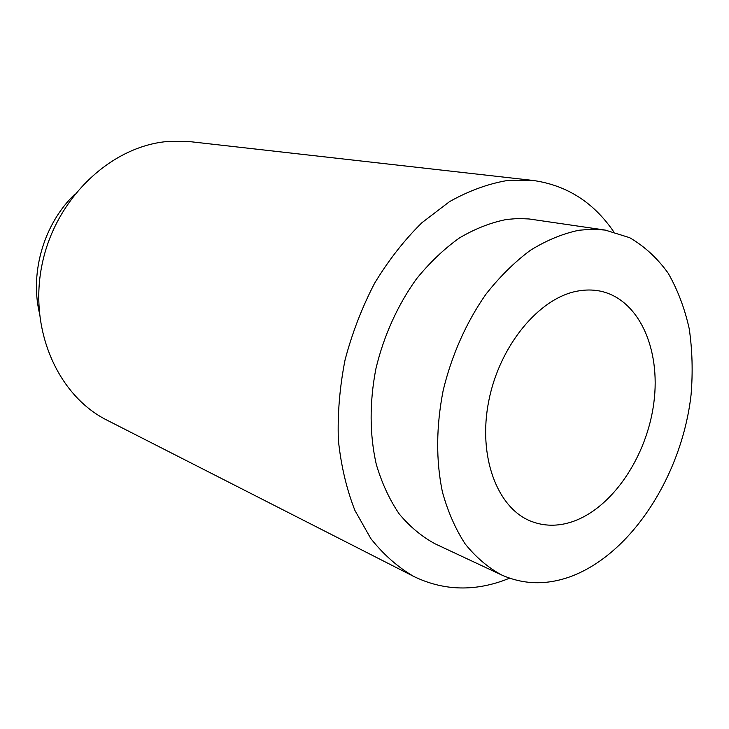 <?xml version="1.0" encoding="UTF-8"?>
<svg xmlns="http://www.w3.org/2000/svg" width="729" height="729" viewBox="0 0 729 729"><rect width="100%" height="100%" fill="white"/><g stroke="black" fill="none" stroke-linecap="round" stroke-linejoin="round"><path stroke-width="1.09" d="M605.225 230.082L529.126 218.973L518.1 218.509L506.828 219.42C490.954 222.5 475.162 228.669 459.461 237.927C444.089 248.899 429.782 262.522 416.532 278.815C397.761 304.831 383.664 335.996 375.836 369.038C369.412 402.8 369.567 434.593 376.292 464.409C381.85 483.099 389.468 499.584 399.164 513.881C409.844 526.675 421.863 536.681 435.231 543.88L501.588 574.953C523.622 584.758 546.677 585.287 570.752 576.53C631.824 553.83 682.007 474.925 691.065 394.808C692.96 372.018 692.34 349.984 689.215 328.697C684.64 308.185 677.615 289.677 668.147 273.165C657.339 258.148 644.5 246.311 629.628 237.672L605.225 230.082L592.276 229.179L578.917 230.255C562.715 233.644 546.55 240.315 530.411 250.284C514.565 262.066 499.757 276.692 485.997 294.142C466.432 322.027 451.588 355.36 443.141 390.598C436.124 426.611 435.878 460.382 442.394 491.92C447.861 511.649 455.452 528.981 465.175 543.934C475.928 557.275 488.066 567.618 501.588 574.953M613.709 231.786C593.561 202.252 566.615 185.139 532.863 180.428L190.816 141.736L169.082 141.38C112.621 145.253 56.68 196.566 42.464 262.613C27.939 328.606 57.673 395.674 107.127 420.232L413.844 576.493C442.348 590.217 472.055 591.629 502.974 580.731L509.607 578.206M532.863 180.428L507.238 180.528C487.993 183.817 468.765 190.852 449.547 201.632L421.872 222.755C404.331 240.069 388.593 260.198 374.651 283.153C362.067 307.346 352.207 332.898 345.09 359.78C339.723 386.935 337.481 413.653 338.347 439.933C340.999 465.448 346.512 488.922 354.886 510.364L370.788 538.531C383.5 554.55 397.852 567.208 413.844 576.493M74.604 194.443C44.369 223.384 29.944 271.388 39.22 312.203M572.046 521.818C612.314 508.35 646.987 456.454 653.858 402.663C660.975 348.909 638.814 298.917 599.894 291.044C592.704 289.632 585.232 289.65 577.477 291.099C539.187 297.924 499.657 345.382 488.785 400.85C477.668 456.318 497.142 507.903 530.748 521.144C543.88 526.329 557.649 526.557 572.046 521.818"/></g></svg>
